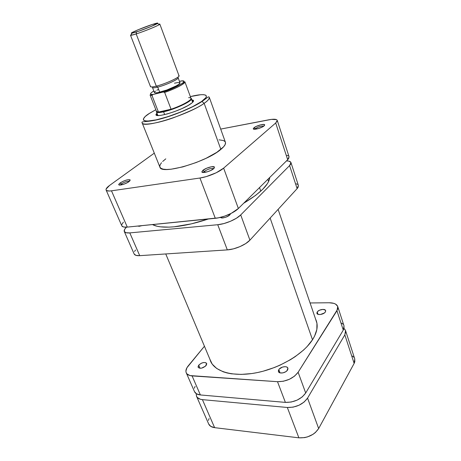 <?xml version="1.0" encoding="UTF-8"?>
<svg xmlns="http://www.w3.org/2000/svg" width="461" height="461" viewBox="0 0 461 461"><rect width="100%" height="100%" fill="white"/><g stroke="black" fill="none" stroke-linecap="round" stroke-linejoin="round"><path stroke-width="0.69" d="M345.543 330.566L344.834 334.87L354.146 363.406L344.834 334.87L307.556 398.114L318.66 428.551L354.146 363.406L354.757 358.923L345.543 330.566L344.015 328.416L345.398 330.185L345.738 331.643L344.834 334.87L307.556 398.114L304.11 402.055L299.028 405.242L293.11 407.149L287.324 407.478L202.419 399.641L200.305 399.243L197.273 397.44L196.455 396.103L196.207 393.636L196.536 396.287C197.423 398.195 199.388 399.312 202.419 399.641L214.619 427.658L298.884 437.829L304.594 437.622L307.545 436.89L313.031 434.314L315.347 432.574L318.66 428.551L354.146 363.406L354.82 361.701L354.745 358.894M209.098 418.548L208.435 420.409M208.683 424.005L210.775 426.379L214.619 427.658L298.884 437.829L287.324 407.478L202.419 399.641L214.619 427.658C211.605 427.243 209.628 426.033 208.695 424.022L196.536 396.287M353.731 357.16L352.394 356.03M318.66 428.551L307.556 398.114C302.9 404.453 296.158 407.576 287.324 407.478L298.884 437.829C307.614 438.134 314.206 435.046 318.66 428.551M259.52 187.569L260.765 191.148L259.52 187.569M270.14 218.076L312.5 339.774L270.14 218.076M157.679 114.956L156.654 112.282C157.668 112.772 159.984 112.617 163.597 111.821L163.672 111.326L158.451 112.058L156.861 111.787L156.654 112.282M190.462 104.048C180.908 110.836 153.559 118.857 156.123 114.236L156.792 113.239L156.083 114.386L156.291 115.054L158.832 115.527L161.091 115.302L167.164 113.959L174.489 111.608L181.87 108.623L188.1 105.5L192.191 102.745L193.545 100.78L193.142 100.193L191.96 99.881L193.124 100.181C194.15 100.832 193.263 102.123 190.462 104.048M255.285 128.671L254.783 129.27L255.285 128.671L255.469 129.213L255.285 128.671C258.494 126.683 261.329 125.836 263.79 126.112C261.329 125.836 258.494 126.683 255.285 128.671L253.959 127.783L255.285 128.671M264.084 125.882C261.698 128.072 253.049 130.354 253.285 128.74L253.959 127.783L253.314 128.567L253.959 129.23L258.477 128.55L262.684 126.815L264.499 125.461L264.683 124.804L264.003 124.458L260.598 124.845L256.281 126.389L253.959 127.783C256.212 125.761 264.084 123.525 264.654 124.758L264.084 125.882M204.315 171.383L203.531 172.5L204.315 171.383L204.701 172.408L204.315 171.383C208.17 168.957 211.288 168.058 213.668 168.697C211.288 168.058 208.17 168.957 204.315 171.383L202.846 170.368L204.315 171.383M213.633 168.726C210.706 171.388 201.676 173.728 201.866 171.792L202.846 170.368L201.866 171.797L202.414 172.356L207.173 171.861L210.856 170.443L214.175 168.19L214.382 166.98L211.53 166.755L206.776 168.156L202.846 170.368C205.589 167.942 213.685 165.626 214.457 167.066L213.633 168.726M121.329 183.933L120.304 185.057L121.329 183.933L121.71 184.832L121.329 183.933C124.637 181.916 127.322 181.046 129.374 181.329C127.322 181.046 124.637 181.916 121.329 183.933L120.021 183.005L121.329 183.933M128.976 181.64C125.968 183.979 118.633 186.077 118.731 184.584L120.021 183.005L118.754 184.365L119.416 185.045L123.963 184.164L127.253 182.712L130.002 180.677L129.939 179.75L127.109 179.882L123.859 180.948L120.021 183.005C124.482 180.343 127.853 179.306 130.129 179.894L128.976 181.64M149.52 113.314C143.262 116.961 137.557 123.611 156.193 119.866C176.333 115.238 197.383 104.878 201.509 101.547L202.027 101.512L201.509 101.547L206.021 97.513L206.442 96.101L205.646 95.145L203.693 94.684L200.685 94.712L190.353 96.603C210.579 91.566 208.234 97.525 201.509 101.547L192.635 106.652L180.747 112.006L167.856 116.673L156.193 119.866L147.681 121.076L145.031 120.886L143.578 120.183L143.342 119.013L145.215 116.506L149.52 113.314L155.824 109.718L148.805 113.781M202.027 101.512L204.148 103.316C207.594 101.08 209.306 99.063 209.282 97.271C209.72 98.591 208.009 100.607 204.148 103.316L220.859 149.399C224.478 146.379 225.999 143.993 225.412 142.247L209.282 97.271C208.418 96.263 208.407 96.85 201.993 101.512C193.655 107.102 175.71 114.801 161.569 118.667C146.846 122.793 140.87 120.84 142.109 122.787C142.236 125.599 156.44 123.836 173.221 117.843C189.65 111.539 199.959 106.698 204.148 103.316C188.687 114.662 142.19 129.045 142.109 122.787L159.909 167.13C160.78 175.128 206.413 162.128 220.859 149.399L204.148 103.316L202.027 101.512M191.465 98.527C193.119 100.694 174.95 109.43 163.597 111.821L164.675 114.599L163.597 111.821C174.016 109.614 190.912 101.835 191.43 99.075L192.444 101.754M123.369 222.15L121.727 224.686M277.24 120.367L289.064 156.752L287.681 159.713L275.701 123.001L287.681 159.713L238.366 208.499L223.637 168.132L275.701 123.001L277.24 120.367C276.588 119.076 273.817 118.88 268.924 119.774L220.692 129.086L271.402 119.382L276.479 119.624L277.153 120.177L277.257 120.943L275.701 123.001L223.637 168.132L216.209 172.771L206.24 176.609L199.947 178.015L111.487 190.825C108.381 191.246 106.583 190.981 106.099 190.013L121.79 225.804L123.49 226.973L127.288 227.106L218.278 217.857L224.824 216.076L231.232 213.351L238.366 208.499L287.681 159.713L288.684 158.503L289.059 156.734M288.252 155.83L287.007 155.369M121.79 225.804C122.355 226.95 124.188 227.388 127.288 227.106L111.487 190.825L127.288 227.106L215.293 218.307L199.947 178.015L111.487 190.825L109.361 191.021L106.6 190.554L106.065 189.92L106.116 189.05L109.591 185.42L154.297 153.15L109.591 185.42C106.889 187.397 105.73 188.929 106.099 190.013M165.776 158.855L162.664 161.477M161.5 162.71L160.048 164.957L159.817 166.83M159.909 167.118L160.849 168.248L163.142 169.152L166.628 169.481L171.21 169.204L182.884 166.882L196.259 162.508L206.021 158.319L216.877 152.297L223.671 146.731L225.222 144.402L225.481 142.495M225.135 141.723L223.522 140.559L218.998 139.827M199.947 178.015L215.293 218.307C222.911 217.638 234.13 212.861 238.366 208.499L223.637 168.132C219.142 172.172 207.623 176.984 199.947 178.015M152.551 87.083C152.067 88.057 153.795 88.068 157.725 87.112L156.308 86.149L136.174 33.93L136.485 31.936L131.938 33.192C127.893 33.889 143.071 27.412 152.435 24.416L157.795 23.177L151.381 26.369L138.715 31.192L131.466 33.209L132.797 32.172L138.006 29.809L152.435 24.416C156.861 22.992 158.521 22.693 157.403 23.517C155.541 24.854 143.544 29.688 136.485 31.936L136.174 33.93C132.595 35.065 130.705 35.509 130.503 35.249L131.437 34.489C130.307 35.14 130.204 35.411 131.126 35.295L136.174 33.93L156.308 86.149C151.934 87.221 150.027 87.215 150.58 86.138M130.503 35.249L150.476 86.605C150.799 87.187 152.741 87.037 156.308 86.149L157.725 87.112C154.51 87.901 152.758 88.034 152.458 87.504L154.418 92.546C154.723 93.11 156.486 93.001 159.696 92.229L157.725 87.112L159.696 92.229C167.873 90.304 181.087 84.156 180.003 82.83L178.113 77.753C179.173 79.01 165.902 85.124 157.725 87.112C166.784 84.922 181.064 78.03 177.767 77.506M188.624 97.651C190.462 97.605 191.234 98.003 190.946 98.838C190.376 100.93 180.666 106.036 171.06 109.217L163.672 111.326L163.597 111.821C159.183 112.778 156.74 112.807 156.267 111.896M152.637 94.643L150.09 95.052L156.481 111.406L158.451 112.058L152.009 95.536L150.061 94.92L152.009 95.536L152.775 94.58L163.303 91.987L164.646 92.431L171.06 109.217C181.674 105.713 192.012 99.991 190.981 98.302L184.901 81.828C185.852 83.274 175.336 88.829 164.646 92.431L171.06 109.217L158.451 112.058L163.672 111.326L171.06 109.217L158.451 112.058L152.009 95.536L152.084 95.064L153.185 94.453L151.099 94.436L150.499 93.808L151.415 92.626L153.807 90.978C149.641 93.566 149.433 94.724 153.185 94.453L163.177 92.004L164.646 92.431C175.019 88.938 185.345 83.556 184.93 81.96M184.89 81.804L184.901 81.828C183.927 82.669 173.048 89.175 163.177 92.004M158.642 24.156L159.84 24.105C160.728 24.623 145.296 31.048 136.174 33.93C144.016 31.446 157.374 26.047 159.414 24.554C160.174 24.03 159.915 23.897 158.642 24.156M178.614 75.489C182.308 76.036 166.386 83.695 156.308 86.149C165.395 83.931 180.182 77.137 179.006 75.765L159.84 24.105M181.738 80.917L179.456 81.372L182.147 80.9L183.945 81.476L183.253 82.582L181.069 84.179L173.071 88.207L162.866 92.062C177.56 87.406 190.082 79.54 180.856 81.015L181.738 80.917M154.406 92.327L155.167 92.886L157.795 92.644L166.859 89.987L176.142 85.936L179.001 84.167L179.997 82.819M179.79 82.617L177.929 82.525L174.477 83.205M158.498 89.319L156.849 90.241M155.588 91.071L154.763 91.774M139.28 226.288L137.655 226.069L139.28 226.288L141.93 225.642L139.28 226.288M222.692 217.978L220.22 217.436L221.862 218.013L225.66 217.287L229.284 215.431L230.586 213.674C229.699 215.69 227.066 217.125 222.692 217.978M228.639 214.578L229.031 215.615L228.639 214.578M174.102 226.795C164.076 227.676 156.867 226.945 152.476 224.588L157.017 226.23L160.514 226.841L169.095 227.129L174.102 226.795L191.378 223.856L208.389 218.992C195.741 223.193 184.314 225.792 174.102 226.795M153.519 225.095L153.259 224.507L153.519 225.095M267.985 179.727L268.677 181.352L267.985 179.727M290.954 162.56C290.545 161.488 289.064 160.924 286.506 160.872L288.886 161.131L290.851 162.33L290.586 164.346L289.594 165.574L240.711 214.924L236.43 218.226L230.517 221.263L223.931 223.556L217.736 224.72L129.806 232.897L126.009 232.724L124.251 231.405L124.758 229.157L126.47 227.169C124.591 228.956 123.865 230.402 124.297 231.514C124.873 232.696 126.712 233.157 129.806 232.897L217.736 224.72L227.319 249.891L139.723 255.665L135.909 255.348L134.145 253.976C134.773 255.273 136.629 255.832 139.723 255.665L129.806 232.897L139.723 255.665L227.319 249.891C234.897 249.499 245.874 244.751 249.914 240.146L245.753 243.552L239.962 246.618L233.462 248.854L227.319 249.891L217.736 224.72C225.343 224.109 236.516 219.338 240.711 214.924L289.594 165.574L297.12 188.635L249.914 240.146L240.711 214.924L249.914 240.146L297.12 188.635L298.382 185.431L290.954 162.56L289.594 165.574L297.12 188.635L298.071 187.345L298.376 185.408M243.679 203.243L255.757 195.28L262.764 189.246L267.403 183.651L268.792 181.092L269.731 177.468C269.063 184.596 260.379 193.188 243.679 203.243M296.273 183.806L297.535 184.377M134.52 251.464L135.546 250.041M198.726 365.141L200.062 368.264L198.726 365.141L201.44 363.164L203.946 362.479L205.94 362.749L206.747 363.902L206.084 365.55C202.84 368.356 200.189 368.927 198.144 367.261L198.726 365.141C201.976 362.358 204.615 361.799 206.649 363.464L205.56 366.115L201.647 368.12L200.057 368.264L198.403 367.648L198.04 366.789L198.726 365.141M278.819 369.601L280.058 372.88L278.819 369.601L279.314 368.99L282.478 367.083L285.226 366.685L286.725 367.008L287.693 367.769L287.964 368.846L287.503 370.085C285.797 373.018 279.135 374.125 278.438 371.612L278.819 369.601C280.565 366.691 287.157 365.596 287.871 368.114L287.013 370.702L285.607 371.82L282.87 372.891L280.23 372.926L278.98 372.355L278.34 370.834L278.819 369.601M317.231 311.976L318.027 314.327L317.231 311.976L317.641 311.469L319.617 310.155L322.971 309.394L325.351 310.138L325.691 310.973L325.357 311.964C323.922 314.46 317.439 315.531 316.943 313.371L317.231 311.976C318.695 309.492 325.12 308.432 325.633 310.599L325.357 311.964L324.4 312.956L320.395 314.517L318.142 314.367L317.197 313.803L316.88 312.961L317.231 311.976M312.575 339.653C303.597 353.869 280.086 368.062 256.927 372.667C233.744 377.323 214.889 371.923 210.51 361.072L209.859 359.177L212.221 364.121L216.728 368.495L223.193 371.791L227.112 372.966L231.428 373.808L241.126 374.413L251.873 373.543L257.492 372.551L263.185 371.197L274.537 367.475L280.052 365.147L290.442 359.695L295.196 356.647L303.545 350.072L307.055 346.637L312.575 339.653C316.943 332.646 318.194 326.382 316.332 320.873L315.56 319.024L316.949 323.334L316.84 329.494L314.546 336.184L312.575 339.653M194.496 391.631L196.53 393.838L200.379 394.95L285.388 402.39L291.185 402.044L297.12 400.125L302.226 396.938L305.695 393.014L343.278 330.099L343.998 328.463L343.992 325.8M343.007 324.187L341.682 323.155M195.078 386.427L194.352 388.22M186.238 372.805L194.502 391.648C195.383 393.538 197.343 394.639 200.379 394.95L192.081 375.905L277.505 381.691L285.388 402.39L200.379 394.95L192.081 375.905C189.039 375.652 187.091 374.62 186.238 372.805C185.455 370.811 186.094 368.529 188.163 365.965L204.442 346.24L186.924 367.745L185.898 371.14L186.169 372.632L186.953 373.9L189.967 375.571L277.505 381.691L283.354 381.253L289.364 379.294L294.562 376.124L298.123 372.258L337.706 309.124L337.608 306.213L335.452 304.035L333.706 303.326L329.223 302.768L310.074 302.958L329.223 302.768C333.891 302.814 336.732 304.081 337.746 306.577L336.951 310.72L343.278 330.099L305.695 393.014L298.123 372.258L336.951 310.72L343.278 330.099L344.004 325.829L337.746 306.577M277.505 381.691L285.388 402.39C294.233 402.453 301.004 399.324 305.695 393.014L298.123 372.258C293.288 378.458 286.419 381.604 277.505 381.691M267.847 179.329L268.596 181.519M278.11 209.375L316.857 322.809M153.409 224.495L153.692 225.17M165.753 253.948L211.409 362.865M157.42 114.841L156.123 114.236M254.38 129.27L253.285 128.74M203.457 172.5L201.866 171.792M119.958 185.074L118.731 184.584M129.627 181.098L130.129 179.894M213.725 168.645L214.457 167.066M264.107 125.865L264.654 124.758M192.554 101.489L193.124 100.181M131.126 35.295L131.938 33.192M191.43 99.075L190.946 98.838M159.414 24.554L157.403 23.517M134.145 253.988L124.297 231.514"/></g></svg>
